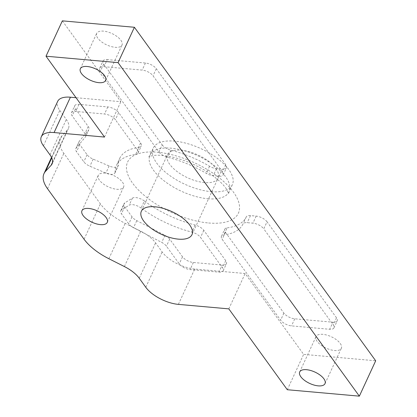 <?xml version="1.0" encoding="UTF-8"?>
<svg xmlns="http://www.w3.org/2000/svg" width="417" height="417" viewBox="0 0 417 417"><rect width="100%" height="100%" fill="white"/><g stroke="black" fill="none" stroke-linecap="round" stroke-linejoin="round"><path stroke-width="0.31" stroke-dasharray="2.08 1.56" d="M178.377 304.374L194.713 269.022L245.149 273.516L303.639 354.372L375.686 360.794M228.813 308.872L245.149 273.516M194.713 269.022A26.146 11.723 24.8 0 1 162.135 251.936L155.593 242.892A26.146 11.723 24.8 0 0 140.722 231.206L125.199 223.366A43.576 19.542 24.8 0 1 100.408 203.882L63.853 153.352A43.576 19.542 24.8 0 1 60.319 138.282A43.576 19.542 24.8 0 1 61.924 135.906L67.465 129.948A26.146 11.723 24.8 0 0 68.43 128.519L52.089 163.876M287.303 389.728L303.639 354.372M62.352 20.85L120.847 101.701L76.045 97.708M43.431 145.794L59.767 110.437A26.146 11.723 24.8 0 1 57.65 101.399M59.767 110.437L66.308 119.481A26.146 11.723 24.8 0 1 68.43 128.519M223.173 270.742L226.441 263.669A8.715 3.909 24.8 0 0 225.733 260.656L203.798 230.335A8.715 3.909 24.8 0 0 195.083 225.018A69.717 31.265 24.8 0 1 144.365 200.973L141.097 208.047A69.717 31.265 24.8 0 0 191.815 232.092A8.715 3.909 24.8 0 1 200.53 237.409L222.464 267.73A8.715 3.909 24.8 0 1 223.173 270.742A8.715 3.909 24.8 0 1 218.915 272.139L190.1 269.57A8.715 3.909 24.8 0 1 179.237 263.872L166.44 246.186A8.715 3.909 24.8 0 0 161.702 242.402L133.503 227.708A8.715 3.909 24.8 0 1 128.764 223.924L121.451 213.817A8.715 3.909 24.8 0 1 120.748 210.804A8.715 3.909 24.8 0 1 121.529 209.954L129.14 205.206A8.715 3.909 24.8 0 1 141.097 208.047M226.441 263.669A8.715 3.909 24.8 0 1 222.183 265.066L218.915 272.139M120.748 210.804L124.016 203.736A8.715 3.909 24.8 0 0 124.719 206.749L132.033 216.856A8.715 3.909 24.8 0 0 136.771 220.64L164.97 235.329A8.715 3.909 24.8 0 1 169.709 239.118L182.505 256.804A8.715 3.909 24.8 0 0 193.368 262.496L222.183 265.066M124.016 203.736A8.715 3.909 24.8 0 1 124.798 202.881L121.529 209.954M144.365 200.973A8.715 3.909 24.8 0 0 132.408 198.138L124.798 202.881M122.478 182.213A13.943 6.255 24.8 0 1 123.609 187.035A13.943 6.255 24.8 0 1 108.326 186.863A13.943 6.255 24.8 0 1 98.292 175.338A13.943 6.255 24.8 0 1 109.238 173.894A13.943 6.255 24.8 0 1 122.478 182.213M333.939 327.892L337.207 320.819A8.715 3.909 24.8 0 0 336.498 317.806L267.036 221.792L263.773 228.865L333.235 324.879A8.715 3.909 24.8 0 1 333.939 327.892A8.715 3.909 24.8 0 1 329.685 329.289L291.499 325.886A8.715 3.909 24.8 0 1 280.641 320.188L222.146 239.337A8.715 3.909 24.8 0 1 221.437 236.324A8.715 3.909 24.8 0 1 223.835 234.943A69.717 31.265 24.8 0 0 242.965 224.044A8.715 3.909 24.8 0 1 247.213 222.662L252.91 223.168A8.715 3.909 24.8 0 1 263.773 228.865M337.207 320.819A8.715 3.909 24.8 0 1 332.954 322.216L329.685 329.289M221.437 236.324L224.706 229.251A8.715 3.909 24.8 0 0 225.415 232.264L283.904 313.12A8.715 3.909 24.8 0 0 294.767 318.812L332.954 322.216M224.706 229.251A8.715 3.909 24.8 0 1 227.103 227.875L223.835 234.943M267.036 221.792A8.715 3.909 24.8 0 0 256.179 216.1L250.476 215.589A8.715 3.909 24.8 0 0 246.228 216.976A69.717 31.265 24.8 0 1 227.103 227.875M118.365 165.038L115.097 172.112A69.717 31.265 24.8 0 1 116.442 165.44L119.71 158.366A69.717 31.265 24.8 0 0 118.365 165.038A8.715 3.909 24.8 0 1 118.199 165.872A8.715 3.909 24.8 0 1 109.15 165.987L93.153 159.138A8.715 3.909 24.8 0 1 87.085 154.728L79.772 144.621A8.715 3.909 24.8 0 1 79.068 141.608A8.715 3.909 24.8 0 1 79.313 141.217L88.675 129.875L85.407 136.943A8.715 3.909 24.8 0 0 85.652 136.552L88.92 129.484A8.715 3.909 24.8 0 1 88.675 129.875M88.216 126.471L84.948 133.539L72.151 115.853A8.715 3.909 24.8 0 1 71.443 112.84L74.711 105.767A8.715 3.909 24.8 0 0 75.42 108.78L88.216 126.471A8.715 3.909 24.8 0 1 88.92 129.484M74.711 105.767A8.715 3.909 24.8 0 1 78.969 104.37L107.784 106.94A8.715 3.909 24.8 0 1 118.647 112.637L140.581 142.958A8.715 3.909 24.8 0 1 141.29 145.971A8.715 3.909 24.8 0 1 138.892 147.347L135.624 154.42A69.717 31.265 24.8 0 0 116.442 165.44M119.71 158.366A69.717 31.265 24.8 0 1 138.892 147.347M99.731 68.086L102.994 61.018A8.715 3.909 24.8 0 0 103.703 64.03L162.197 144.881L158.929 151.955L100.434 71.104A8.715 3.909 24.8 0 1 99.731 68.086A8.715 3.909 24.8 0 1 103.984 66.689L142.171 70.092A8.715 3.909 24.8 0 1 153.029 75.79L222.49 171.804A8.715 3.909 24.8 0 1 223.199 174.817A8.715 3.909 24.8 0 1 218.941 176.214L213.243 175.708A8.715 3.909 24.8 0 1 206.269 173.326A69.717 31.265 24.8 0 0 167.644 157.272A8.715 3.909 24.8 0 1 158.929 151.955M102.994 61.018A8.715 3.909 24.8 0 1 107.252 59.621L103.984 66.689M223.199 174.817L226.462 167.749A8.715 3.909 24.8 0 0 225.759 164.736L156.297 68.722A8.715 3.909 24.8 0 0 145.434 63.024L107.252 59.621M226.462 167.749A8.715 3.909 24.8 0 1 222.209 169.146L218.941 176.214M162.197 144.881A8.715 3.909 24.8 0 0 170.913 150.203A69.717 31.265 24.8 0 1 209.537 166.253A8.715 3.909 24.8 0 0 216.512 168.635L222.209 169.146M120.873 40.251A13.943 6.255 24.8 0 1 122.004 45.072A13.943 6.255 24.8 0 1 106.721 44.9A13.943 6.255 24.8 0 1 96.687 33.376A13.943 6.255 24.8 0 1 107.633 31.932A13.943 6.255 24.8 0 1 120.873 40.251M340.225 343.452A13.943 6.255 24.8 0 1 341.356 348.273A13.943 6.255 24.8 0 1 326.073 348.101A13.943 6.255 24.8 0 1 316.039 336.576A13.943 6.255 24.8 0 1 326.985 335.132A13.943 6.255 24.8 0 1 340.225 343.452M104.511 137.057L120.847 101.701M215.855 168.452A27.887 12.505 24.8 0 1 218.112 178.095A27.887 12.505 24.8 0 1 187.551 177.751A27.887 12.505 24.8 0 1 167.483 154.702A27.887 12.505 24.8 0 1 189.381 151.814A27.887 12.505 24.8 0 1 215.855 168.452M115.097 172.112A8.715 3.909 24.8 0 1 114.93 172.946A8.715 3.909 24.8 0 1 105.882 173.06L89.884 166.211A8.715 3.909 24.8 0 1 83.817 161.796L76.509 151.689A8.715 3.909 24.8 0 1 75.8 148.676A8.715 3.909 24.8 0 1 76.045 148.285L85.407 136.943M71.443 112.84A8.715 3.909 24.8 0 1 75.701 111.443L104.521 114.013A8.715 3.909 24.8 0 1 115.379 119.705L137.313 150.026A8.715 3.909 24.8 0 1 138.022 153.039A8.715 3.909 24.8 0 1 135.624 154.42M84.948 133.539A8.715 3.909 24.8 0 1 85.652 136.552M211.08 191.664A43.576 19.542 -155.2 0 0 232.352 184.674A43.576 19.542 -155.2 0 0 200.994 148.66A43.576 19.542 -155.2 0 0 153.242 148.118A43.576 19.542 -155.2 0 0 168.265 174.457A43.576 19.542 -155.2 0 0 211.08 191.664M145.794 287.287L162.135 251.936M208.589 222.986A61.002 27.355 -155.2 0 0 213.879 173.816A61.002 27.355 -155.2 0 0 126.523 166.029A61.002 27.355 -155.2 0 0 208.589 222.986M139.257 278.248L155.593 242.892M124.381 266.557L140.722 231.206M108.863 258.722L125.199 223.366M84.072 239.238L100.408 203.882M47.517 188.703L63.853 153.352M51.76 157.902L61.924 135.906M52.552 162.213L67.465 129.948M49.972 154.832L66.308 119.481M195.083 225.018L191.815 232.092M132.408 198.138L129.14 205.206M124.719 206.749L121.451 213.817M132.033 216.856L128.764 223.924M136.771 220.64L133.503 227.708M164.97 235.329L161.702 242.402M169.709 239.118L166.44 246.186M182.505 256.804L179.237 263.872M193.368 262.496L190.1 269.57M225.733 260.656L222.464 267.73M203.798 230.335L200.53 237.409M207.812 198.737A43.576 19.542 -155.2 0 0 229.089 191.747A43.576 19.542 -155.2 0 0 197.726 155.729A43.576 19.542 -155.2 0 0 149.974 155.192A43.576 19.542 -155.2 0 0 164.996 181.531A43.576 19.542 -155.2 0 0 207.812 198.737M336.498 317.806L333.235 324.879M256.179 216.1L252.91 223.168M294.767 318.812L291.499 325.886M250.476 215.589L247.213 222.662M283.904 313.12L280.641 320.188M246.228 216.976L242.965 224.044M225.415 232.264L222.146 239.337M79.772 144.621L76.509 151.689M79.313 141.217L76.045 148.285M87.085 154.728L83.817 161.796M93.153 159.138L89.884 166.211M109.15 165.987L105.882 173.06M140.581 142.958L137.313 150.026M118.647 112.637L115.379 119.705M107.784 106.94L104.521 114.013M78.969 104.37L75.701 111.443M75.42 108.78L72.151 115.853M103.703 64.03L100.434 71.104M170.913 150.203L167.644 157.272M145.434 63.024L142.171 70.092M209.537 166.253L206.269 173.326M156.297 68.722L153.029 75.79M216.512 168.635L213.243 175.708M225.759 164.736L222.49 171.804M60.319 138.282L51.51 157.355M325.02 383.624L341.356 348.273M299.703 371.928L316.039 336.576M105.668 80.424L122.004 45.072M80.351 68.727L96.687 33.376M107.273 222.391L123.609 187.035M81.956 210.694L98.292 175.338M191.976 234.662L218.112 178.095M141.347 211.268L167.483 154.702M232.352 184.674L229.089 191.747L228.662 193.597L226.426 189.01C223.158 184.043 217.226 178.622 208.636 172.747C196.991 165.189 184.741 159.93 171.898 156.969C164.407 155.395 158.392 154.884 153.863 155.442C150.443 156.036 148.77 156.464 148.843 156.714L149.974 155.192L153.242 148.118M75.8 148.676L79.068 141.608M114.93 172.946L118.199 165.872M138.022 153.039L141.29 145.971"/><path stroke-width="0.63" d="M51.51 157.355L43.983 173.639A43.576 19.542 24.8 0 0 47.517 188.703L84.072 239.238A43.576 19.542 24.8 0 0 108.863 258.722L124.381 266.557A26.146 11.723 24.8 0 1 139.257 278.248L145.794 287.287A26.146 11.723 24.8 0 0 178.377 304.374L228.813 308.872L287.303 389.728L359.35 396.15L118.063 62.628L46.016 56.206L104.511 137.057L54.08 132.559L70.416 97.208L76.045 97.708M43.983 173.639A43.576 19.542 24.8 0 1 45.589 171.262L51.129 165.299A26.146 11.723 24.8 0 0 52.089 163.876A26.146 11.723 24.8 0 0 49.972 154.832L43.431 145.794A26.146 11.723 24.8 0 1 41.314 136.755A26.146 11.723 24.8 0 1 54.08 132.559M323.889 378.808A13.943 6.255 24.8 0 1 325.02 383.624A13.943 6.255 24.8 0 1 309.737 383.452A13.943 6.255 24.8 0 1 299.703 371.928A13.943 6.255 24.8 0 1 310.649 370.489A13.943 6.255 24.8 0 1 323.889 378.808M104.537 75.607A13.943 6.255 24.8 0 1 105.668 80.424A13.943 6.255 24.8 0 1 90.385 80.252A13.943 6.255 24.8 0 1 80.351 68.727A13.943 6.255 24.8 0 1 91.297 67.288A13.943 6.255 24.8 0 1 104.537 75.607M106.142 217.57A13.943 6.255 24.8 0 1 107.273 222.391A13.943 6.255 24.8 0 1 91.99 222.219A13.943 6.255 24.8 0 1 81.956 210.694A13.943 6.255 24.8 0 1 92.902 209.251A13.943 6.255 24.8 0 1 106.142 217.57M189.714 225.024A27.887 12.505 24.8 0 1 191.976 234.662A27.887 12.505 24.8 0 1 161.415 234.318A27.887 12.505 24.8 0 1 141.347 211.268A27.887 12.505 24.8 0 1 163.24 208.385A27.887 12.505 24.8 0 1 189.714 225.024M359.35 396.15L375.686 360.794L134.399 27.272L62.352 20.85L46.016 56.206M41.314 136.755L57.65 101.399A26.146 11.723 24.8 0 1 70.416 97.208M118.063 62.628L134.399 27.272M45.589 171.262L51.76 157.902M51.129 165.299L52.552 162.213"/></g></svg>
